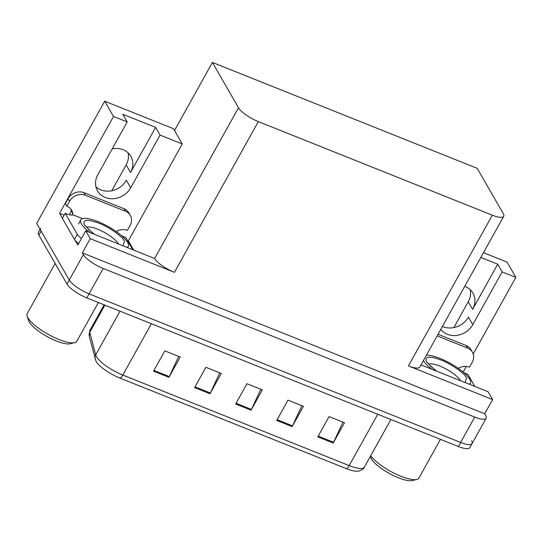 <?xml version="1.0" encoding="UTF-8"?>
<svg xmlns="http://www.w3.org/2000/svg" width="543" height="543" viewBox="0 0 543 543"><rect width="100%" height="100%" fill="white"/><g stroke="black" fill="none" stroke-linecap="round" stroke-linejoin="round"><path stroke-width="0.81" d="M440.767 329.425A19.331 16.86 150.1 0 0 447.33 334.291A19.331 16.86 150.1 0 0 472.79 324.633L502.146 271.887L515.85 277.371L473.197 353.995M472.79 324.633L468.426 317.051A19.331 16.86 -29.9 0 1 442.966 326.71A19.331 16.86 -29.9 0 1 442.409 326.472M212.408 62.431L477.188 168.33L503.286 213.657A18.123 5.023 29.1 0 1 503.721 216.318A18.123 5.023 29.1 0 1 492.311 215.184L258.325 121.605A18.123 5.023 29.1 0 1 238.506 107.765L212.408 62.431L174.527 130.49L173.495 128.698L104.704 101.188L113.494 116.453L127.198 121.937L97.842 174.676A19.331 16.86 150.1 0 0 97.516 190.892A19.331 16.86 150.1 0 0 105.24 197.476A19.331 16.86 150.1 0 0 130.7 187.817L160.056 135.071L182.278 143.963L128.365 240.827L133.639 249.984M130.7 187.817L126.336 180.235A19.331 16.86 -29.9 0 1 100.876 189.894A19.331 16.86 -29.9 0 1 95.907 186.772M470.17 289.663A19.331 16.86 -29.9 0 1 468.236 301.759L453.867 327.572M502.146 271.887L497.721 264.203L472.6 309.34A19.331 16.86 150.1 0 0 472.926 293.125A19.331 16.86 150.1 0 0 465.202 286.541A19.331 16.86 150.1 0 0 464.733 286.358M128.08 152.854A19.331 16.86 -29.9 0 1 126.146 164.943L111.777 190.763M112.211 148.863A19.331 16.86 -29.9 0 1 123.112 149.725A19.331 16.86 -29.9 0 1 130.836 156.309A19.331 16.86 -29.9 0 1 130.51 172.525L155.631 127.388L160.056 135.071M62.418 218.245L59.581 213.318L64.149 215.143M127.462 240.468L128.365 240.827M238.506 107.765L154.612 258.488L85.74 230.823L77.832 245.022L75.11 240.291M492.311 215.184L408.417 365.907L492.603 399.573L488.096 391.741L421.015 364.91M408.417 365.907A18.123 5.023 29.1 0 0 419.827 367.034L503.721 216.318M154.612 258.488A18.123 5.023 29.1 0 0 174.439 272.328L90.247 238.662L82.346 252.862L484.702 413.773L485.734 415.571A18.123 5.023 -150.9 0 1 486.168 418.225A18.123 5.023 -150.9 0 1 474.758 417.092L103.204 268.493A18.123 5.023 -150.9 0 1 83.378 254.653L82.346 252.862M85.74 230.823L90.247 238.662M104.704 101.188L36.68 223.411L69.266 280.012L41.105 231.094A18.123 5.023 -150.9 0 1 40.664 228.44M113.494 116.453L59.581 213.318M471.623 440.923A18.123 5.023 -150.9 0 1 472.057 443.583L469.797 447.636A18.123 5.023 -150.9 0 1 458.387 446.509L86.832 297.91L89.086 293.851A18.123 5.023 -150.9 0 1 69.266 280.012A18.123 5.023 -150.9 0 0 89.086 293.851L460.64 442.45L89.086 293.851L103.204 268.493M472.057 443.583A18.123 5.023 -150.9 0 1 460.64 442.45A18.123 5.023 -150.9 0 0 472.057 443.583L486.168 418.225M483.48 252.671L507.06 262.106L515.85 277.371M466.274 366.444L463.152 372.05M492.603 399.573L484.702 413.773M174.527 130.49L182.278 143.963M155.631 127.388L122.779 114.254L127.198 121.937M497.721 264.203L480.826 257.45M346.339 468.629A6.041 2.437 -68.2 0 0 349.183 465.595A24.163 6.699 29.1 0 0 364.401 467.102C363.199 470.163 357.864 471.439 357.443 471.195A21.747 6.034 -150.9 0 1 346.339 468.629L119.955 378.091A21.747 6.034 -150.9 0 1 96.165 361.482A21.747 6.034 -150.9 0 1 95.982 361.136L89.249 336.232L89.914 330.368A24.163 6.699 29.1 0 0 89.785 332.255A6.041 5.613 165.5 0 0 89.249 336.232M342.932 422.108L333.572 442.28A4.833 1.948 111.8 0 1 333.198 443.02L344.486 422.732L329.085 416.576L317.798 436.857L333.198 443.02M301.867 405.682L292.501 425.855A4.833 1.948 111.8 0 1 292.127 426.594L303.422 406.307L288.021 400.15L276.726 420.431L292.127 426.594M178.661 356.412L169.301 376.584A4.833 1.948 111.8 0 1 168.927 377.324L180.222 357.036L164.821 350.873L153.526 371.161L168.927 377.324M219.732 372.837L210.372 393.01A4.833 1.948 111.8 0 1 209.992 393.743L221.286 373.462L205.885 367.299L194.598 387.587L209.992 393.743M260.796 389.263L251.436 409.436A4.833 1.948 111.8 0 1 251.063 410.169L262.35 389.881L246.95 383.725L235.662 404.012L251.063 410.169M86.832 297.91A18.123 5.023 -150.9 0 1 67.006 284.07L38.845 235.153A18.123 5.023 -150.9 0 1 38.41 232.492L40.128 229.404M125.487 211.268L124.014 208.709L83.975 192.69A12.082 10.534 -29.9 0 0 68.065 198.731L65.35 203.598L66.83 206.157L69.538 201.29A12.082 10.534 -29.9 0 1 85.448 195.256L125.487 211.268A12.082 10.534 -29.9 0 1 130.313 215.381A12.082 10.534 -29.9 0 1 130.11 225.515L127.401 230.388A12.082 10.534 -29.9 0 0 116.928 231.155L116.575 231.793M66.83 206.157A12.082 10.534 -29.9 0 1 71.649 210.277A12.082 10.534 -29.9 0 1 72.782 213.501L72.219 214.519L82.529 218.639M124.014 208.709A12.082 10.534 -29.9 0 1 128.84 212.822L130.313 215.381M69.545 214.77A6.041 2.437 111.8 0 1 70.746 211.953L71.309 210.942A12.082 10.534 150.1 0 0 70.814 209.055M78.66 243.542A12.082 3.353 29.1 0 1 75.789 241.058A12.082 3.353 -150.9 0 1 74.452 239.354L62.364 218.354L65.18 213.277A12.082 3.353 -150.9 0 0 72.511 215.028L72.219 214.519M81.484 238.465A12.082 3.353 -150.9 0 1 77.276 234.284L65.18 213.277M71.309 210.942L72.782 213.501M132.73 249.617L125.759 237.508A12.082 3.353 -150.9 0 1 121.496 235.608M437.156 335.913L467.577 348.083A12.082 10.534 -29.9 0 1 472.403 352.197A12.082 10.534 -29.9 0 1 472.2 362.33L469.491 367.197A12.082 10.534 -29.9 0 0 459.018 367.971L458.665 368.609M438.052 334.298L466.104 345.518A12.082 10.534 -29.9 0 1 470.93 349.631L472.403 352.197M474.82 386.433L467.849 374.317A12.082 3.353 -150.9 0 1 463.586 372.423M93.695 234.006L84.491 225.107C82.264 219.596 86.982 218.924 98.643 223.085C108.424 226.675 122.209 236.246 124.462 241.011L123.125 245.775M89.724 232.418A27.184 7.541 -150.9 0 1 80.758 219.895A27.184 7.541 -150.9 0 1 97.876 221.592A27.184 7.541 -150.9 0 1 128.263 246.339A27.184 7.541 -150.9 0 1 127.103 247.364M55.135 263.45L27.198 313.637A28.392 7.873 29.1 0 0 27.15 316.209L28.63 320.689A24.768 6.869 29.1 0 0 29.268 322.074A24.768 6.869 29.1 0 0 48.497 337.318A24.768 6.869 29.1 0 0 70.074 343.753L74.656 342.653A28.392 7.873 29.1 0 0 76.814 341.255L98.371 302.526M27.15 316.209A28.392 7.873 29.1 0 0 27.883 317.798A28.392 7.873 29.1 0 0 58.936 339.484A28.392 7.873 29.1 0 0 74.656 342.653M435.785 370.821L426.581 361.923C424.355 356.412 429.072 355.733 440.733 359.894C450.514 363.491 464.299 373.055 466.552 377.819L465.215 382.591M426.431 355.17A27.184 7.541 -150.9 0 1 439.966 358.407A27.184 7.541 -150.9 0 1 470.353 383.154A27.184 7.541 -150.9 0 1 469.193 384.179M370.36 456.405L370.72 457.498A24.768 6.869 29.1 0 0 371.358 458.883A24.768 6.869 29.1 0 0 390.587 474.134A24.768 6.869 29.1 0 0 412.157 480.569L416.746 479.462A28.392 7.873 29.1 0 0 418.904 478.064L440.461 439.341M370.713 455.76A28.392 7.873 29.1 0 0 401.026 476.299A28.392 7.873 29.1 0 0 416.746 479.462M431.814 369.233A27.184 7.541 -150.9 0 1 423.431 360.566M472.6 309.34L468.236 301.759M130.51 172.525L126.146 164.943M83.378 254.653L67.006 284.07M474.758 417.092L458.387 446.509M258.325 121.605L174.439 272.328M104.88 305.132L89.785 332.255L95.656 354.946A24.163 6.699 29.1 0 0 96.369 356.602A24.163 6.699 29.1 0 0 122.806 375.057A6.041 2.437 111.8 0 1 119.955 378.091M95.12 358.93A6.041 5.613 165.5 0 1 95.656 354.946L120.017 311.187M151.375 323.723L122.806 375.057L349.183 465.595L377.758 414.261M38.845 235.153L41.105 231.094M251.436 409.436L236.062 403.286M210.372 393.01L194.998 386.86M169.301 376.584L153.934 370.435M292.501 425.855L277.134 419.712M333.572 442.28L318.198 436.138M77.276 234.284L74.452 239.354M83.975 192.69L85.448 195.256M68.065 198.731L69.538 201.29M467.577 348.083L466.104 345.518M86.785 227.32A18.727 5.192 -150.9 0 1 97.679 229.234A18.727 5.192 -150.9 0 1 118.109 243.447A18.727 5.192 -150.9 0 1 118.34 243.861M428.875 364.129A18.727 5.192 -150.9 0 1 439.769 366.05A18.727 5.192 -150.9 0 1 460.199 380.263A18.727 5.192 -150.9 0 1 460.43 380.677M364.401 467.102L390.892 419.515M89.914 330.368L104.127 304.827M94.557 234.352L88.882 229.709L86.242 226.499M127.585 247.56L128.263 246.339M78.497 223.954L80.758 219.895M436.647 371.161L430.972 366.525L428.332 363.315M469.675 384.369L470.353 383.154"/></g></svg>
